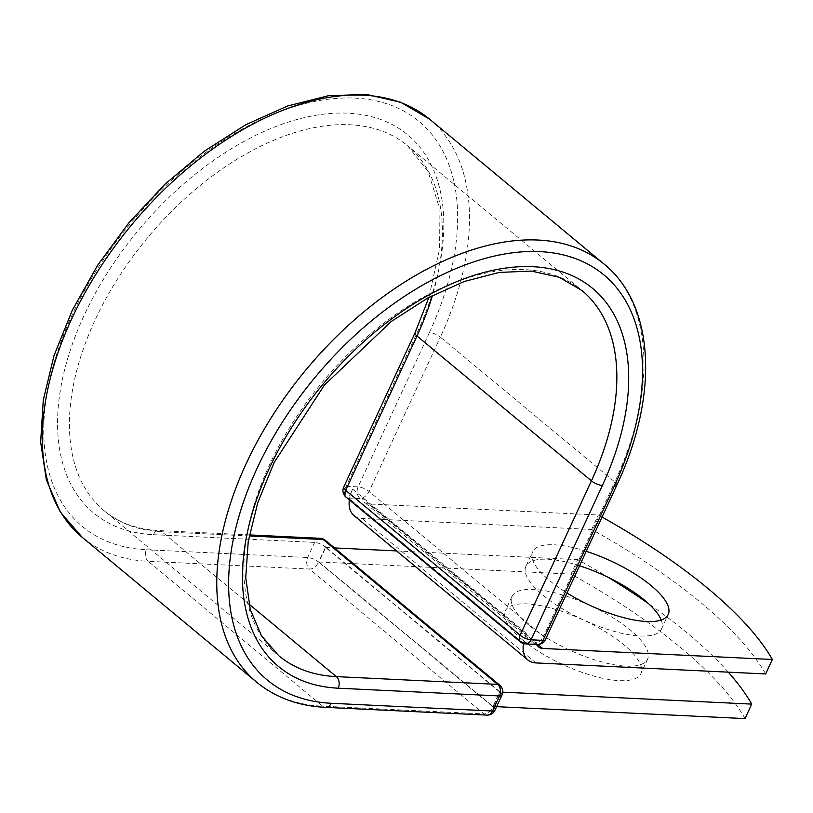 <?xml version="1.0" encoding="UTF-8"?>
<svg xmlns="http://www.w3.org/2000/svg" width="813" height="813" viewBox="0 0 813 813"><rect width="100%" height="100%" fill="white"/><g stroke="black" fill="none" stroke-linecap="round" stroke-linejoin="round"><path stroke-width="0.61" stroke-dasharray="4.07 3.05" d="M522.403 639.821A74.705 24.532 -155.2 0 1 505.29 610.929A74.705 24.532 -155.2 0 1 553.206 608.673A74.705 24.532 -155.2 0 1 623.795 644.699A74.705 24.532 -155.2 0 1 640.918 673.591A74.705 24.532 -155.2 0 1 592.992 675.847A74.705 24.532 -155.2 0 1 522.403 639.821M529.09 625.349A74.705 24.532 -155.2 0 1 511.977 596.447A74.705 24.532 -155.2 0 1 559.903 594.201A74.705 24.532 -155.2 0 1 630.492 630.217A74.705 24.532 -155.2 0 1 647.605 659.119A74.705 24.532 -155.2 0 1 599.679 661.365A74.705 24.532 -155.2 0 1 529.09 625.349M586.234 551.295A74.705 24.532 24.8 0 0 532.596 551.814A74.705 24.532 24.8 0 0 549.71 580.716A74.705 24.532 24.8 0 0 566.966 593.002M579.547 565.777A74.705 24.532 24.8 0 0 525.909 566.295A74.705 24.532 24.8 0 0 543.023 595.197A74.705 24.532 24.8 0 0 613.612 631.213A74.705 24.532 24.8 0 0 661.538 628.967A74.705 24.532 24.8 0 0 661.203 620.024M765.663 673.957A316.542 103.942 -155.2 0 0 591.651 529.456L361.927 518.42A32.916 19.583 -50.3 0 1 353.94 515.523M602.057 517.058A316.542 103.942 24.8 0 0 598.338 514.985L368.614 503.948A16.036 9.543 -50.3 0 1 364.722 502.536A16.036 9.543 -50.3 0 1 362.476 498.227L536.489 642.727A8.445 5.02 -50.3 0 1 534.212 643.113L522.495 642.717L348.045 497.861L360.2 498.613A8.445 5.02 129.7 0 0 362.476 498.227M349.356 499.904A32.916 19.583 -50.3 0 1 349.651 498.105L360.2 498.613M591.651 529.456L598.338 514.985M523.481 643.581A32.916 19.583 -50.3 0 1 523.663 642.605L534.212 643.113M536.936 644.465A16.036 9.543 -50.3 0 1 536.489 642.727M352.629 489.121L526.641 633.622A32.916 19.583 129.7 0 0 523.663 642.605L522.515 642.544L348.503 498.054L349.651 498.105A32.916 19.583 -50.3 0 1 352.629 489.121L348.503 498.054M526.641 633.622L522.515 642.544M499.66 692.005L325.657 547.505L318.96 561.986L492.973 706.477L499.66 692.005L502.708 692.148M745.033 718.59A316.542 103.942 24.8 0 0 571.031 574.09L577.718 559.618A316.542 103.942 24.8 0 1 608.348 577.413M728.265 672.158A316.542 103.942 24.8 0 0 648.439 603.571M492.973 706.477L496.631 706.66M325.657 547.505L334.478 547.932M396.561 550.919L577.718 559.618M318.96 561.986L571.031 574.09M535.94 662.92L361.927 518.42M537.86 644.496L368.614 503.948M82.265 537.373A271.806 161.675 -50.3 0 0 148.22 561.316A8.445 6.189 -87.2 0 1 146.35 549.751A263.361 156.655 -50.3 0 1 71.961 315.342A263.361 156.655 -50.3 0 1 355.037 98.109A263.361 156.655 -50.3 0 1 429.427 332.517A8.445 2.774 -155.2 0 1 440.372 337.121L369.061 491.469A8.445 2.774 24.8 0 0 358.106 486.855L346.175 486.286A8.445 2.774 24.8 0 0 343.726 487.078M429.427 332.517L358.106 486.855A8.445 6.189 92.8 0 0 359.986 498.43A8.445 5.02 129.7 0 0 369.061 491.469L543.501 636.325L614.821 481.977A8.445 2.774 -155.2 0 1 616.752 485.249M429.559 119.155A271.806 161.675 -50.3 0 1 440.372 337.121L614.821 481.977A271.806 161.675 -50.3 0 0 603.998 264.012M545.432 639.597A8.445 2.774 24.8 0 0 543.501 636.325A8.445 5.02 129.7 0 1 534.426 643.286A8.445 6.189 92.8 0 0 537.363 644.485M415.047 332.73A8.445 2.774 -155.2 0 1 417.496 331.938L346.175 486.286A8.445 6.189 92.8 0 0 348.045 497.861A8.445 5.02 129.7 0 1 346.003 497.119M320.251 538.318A8.445 6.189 -87.2 0 0 314.621 542.413L307.66 557.494A8.445 6.189 -87.2 0 0 309.529 569.07L148.22 561.316L322.67 706.182A271.806 161.675 -50.3 0 1 256.715 682.229M146.35 549.751L307.66 557.494A8.445 2.774 -155.2 0 1 318.605 562.108L325.576 547.027L500.015 691.883L493.054 706.964L318.605 562.108A8.445 5.02 129.7 0 1 309.529 569.07L483.979 713.926L322.67 706.182A8.445 6.189 -87.2 0 0 325.606 707.371M248.951 604.069L161.878 531.763A237.335 141.177 -50.3 0 1 104.288 510.849L278.727 655.715A237.335 141.177 -50.3 0 1 321.745 382.933A237.335 141.177 -50.3 0 1 581.976 290.536L407.537 145.669A237.335 141.177 -50.3 0 1 432.425 295.526M249.195 535.96L161.878 531.763A8.445 6.189 -87.2 0 0 158.942 530.574C136.909 529.395 118.688 522.82 104.288 510.849A237.335 141.177 -50.3 0 1 147.305 238.077A237.335 141.177 -50.3 0 1 407.537 145.669L428.045 171.401L439.03 206.614L439.447 249.51L428.918 297.385M249.388 534.913L158.942 530.574A8.445 6.189 -87.2 0 0 153.311 534.669A245.78 146.198 -50.3 0 1 83.891 315.911A245.78 146.198 -50.3 0 1 348.066 113.19A245.78 146.198 -50.3 0 1 417.496 331.938M153.311 534.669L314.621 542.413A8.445 2.774 -155.2 0 1 325.576 547.027A8.445 5.02 129.7 0 0 325.241 540.259M494.985 710.227A8.445 2.774 -155.2 0 0 493.054 706.964A8.445 5.02 129.7 0 1 483.979 713.926A8.445 6.189 -87.2 0 0 486.916 715.115M520.442 641.975A8.445 5.02 129.7 0 0 522.495 642.717A8.445 6.189 92.8 0 0 525.432 643.906M501.946 695.145A8.445 2.774 -155.2 0 0 500.015 691.883A8.445 5.02 129.7 0 0 499.68 685.115M511.977 596.447L505.29 610.929M525.909 566.295L532.596 551.814M538.734 647.036L364.722 502.536M661.538 628.967L668.225 614.486M647.605 659.119L640.918 673.591"/><path stroke-width="1.22" d="M566.966 593.002A74.705 24.532 24.8 0 0 668.225 614.486A74.705 24.532 24.8 0 0 651.111 585.584A74.705 24.532 24.8 0 0 586.234 551.295M661.203 620.024A74.705 24.532 24.8 0 0 644.424 600.065A74.705 24.532 24.8 0 0 579.547 565.777M602.057 517.058A316.542 103.942 24.8 0 1 772.35 659.485L765.663 673.957L535.94 662.92A32.916 19.583 -50.3 0 1 527.952 660.024A32.916 19.583 -50.3 0 1 523.481 643.581M772.35 659.485L542.627 648.449A16.036 9.543 -50.3 0 1 538.734 647.036A16.036 9.543 -50.3 0 1 536.936 644.465M527.952 660.024L353.94 515.523A32.916 19.583 -50.3 0 1 349.356 499.904M496.631 706.66L745.033 718.59L751.73 704.109A316.542 103.942 24.8 0 0 728.265 672.158M648.439 603.571A316.542 103.942 24.8 0 0 608.348 577.413M502.708 692.148L751.73 704.109M334.478 547.932L396.561 550.919M542.627 648.449L537.86 644.496M614.313 486.042L542.993 640.39A8.445 2.774 24.8 0 0 545.432 639.597L616.752 485.249A8.445 2.774 -155.2 0 1 614.313 486.042A263.361 156.655 -50.3 0 0 539.913 251.634A263.361 156.655 -50.3 0 0 256.837 468.867A263.361 156.655 -50.3 0 0 331.237 703.275L492.546 711.019L499.507 695.948A8.445 6.189 -87.2 0 0 497.637 684.373L323.188 539.517A8.445 6.189 -87.2 0 0 320.251 538.318L249.388 534.913M432.425 295.526A237.335 141.177 -50.3 0 1 416.988 336.003L591.427 480.859A237.335 141.177 -50.3 0 0 581.976 290.536L559.202 277.263L531.336 271.075L499.233 272.426L464.182 281.511L427.668 298.066L391.226 321.501L324.377 385.118L274.123 462.516L257.792 502.647L248.219 541.58L245.739 577.697L250.302 609.506L261.501 635.766L278.727 655.715A237.335 141.177 -50.3 0 0 336.328 676.619A8.445 6.189 -87.2 0 1 338.198 688.194A245.78 146.198 -50.3 0 1 268.778 469.447A245.78 146.198 -50.3 0 1 532.952 266.715A245.78 146.198 -50.3 0 1 602.372 485.473A8.445 2.774 -155.2 0 1 591.427 480.859L520.107 635.207A8.445 2.774 24.8 0 0 531.052 639.811L542.993 640.39A8.445 6.189 92.8 0 1 537.363 644.485A8.445 8.445 0 0 0 545.432 639.597M602.372 485.473L531.052 639.811A8.445 6.189 92.8 0 1 525.432 643.906L537.363 644.485M343.726 487.078L415.047 332.73A8.445 2.774 -155.2 0 0 416.988 336.003L345.667 490.341L520.107 635.207A8.445 5.02 129.7 0 0 520.442 641.975L346.003 497.119A8.445 5.02 129.7 0 1 345.667 490.341A8.445 2.774 24.8 0 1 343.726 487.078A8.445 8.445 0 0 0 346.003 497.119M82.265 537.373A271.806 161.675 -50.3 0 1 131.533 224.977A271.806 161.675 -50.3 0 1 429.559 119.155L400.748 102.255L366.5 94.41L328.3 95.741L287.578 106.005L245.78 124.724L204.388 151.137L164.937 184.246L128.901 222.792L97.631 265.302L72.337 310.16L53.973 355.698L43.262 400.23L40.65 442.14L46.361 479.934L60.365 512.16L82.265 537.373L256.715 682.229A271.806 161.675 -50.3 0 1 305.973 369.834A271.806 161.675 -50.3 0 1 603.998 264.012L429.559 119.155M256.715 682.229C275.536 697.645 298.503 706.03 325.606 707.371A8.445 6.189 -87.2 0 0 331.237 703.275M325.606 707.371L486.916 715.115A8.445 8.445 0 0 0 494.985 710.227L501.946 695.145A8.445 8.445 0 0 0 499.68 685.115A8.445 5.02 129.7 0 0 497.637 684.373L336.328 676.619L248.951 604.069M249.195 535.96L323.188 539.517A8.445 5.02 129.7 0 1 325.241 540.259A8.445 8.445 0 0 0 320.251 538.318M486.916 715.115A8.445 6.189 -87.2 0 0 492.546 711.019A8.445 2.774 -155.2 0 0 494.985 710.227M338.198 688.194L499.507 695.948A8.445 2.774 -155.2 0 0 501.946 695.145M616.752 485.249C658.865 395.88 655.227 305.414 603.998 264.012M415.047 332.73L428.918 297.385M520.442 641.975A8.445 8.445 0 0 0 525.432 643.906M499.68 685.115L325.241 540.259"/></g></svg>
